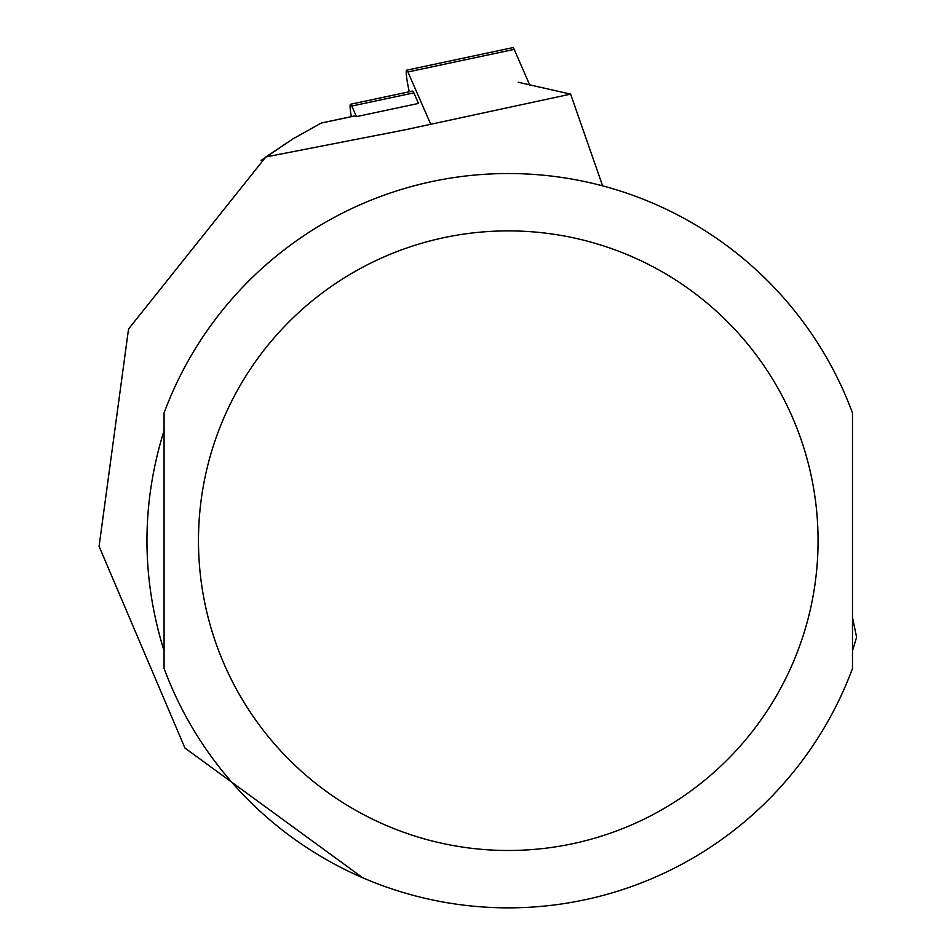 <?xml version="1.0" encoding="UTF-8"?>
<svg xmlns="http://www.w3.org/2000/svg" width="952" height="952" viewBox="0 0 952 952"><rect width="100%" height="100%" fill="white"/><g stroke="black" fill="none" stroke-linecap="round" stroke-linejoin="round"><path stroke-width="1.43" d="M602.616 185.866L570.617 94.117L405.338 129.758L265.798 156.973L292.883 138.909L320.479 123.474M292.585 139.099L261.015 160.495M351.312 116.632A18.362 1.916 -102 0 1 350.538 104.256A18.362 1.916 -102 0 1 351.812 106.041L356.429 116.632L354.251 116.049A22.943 2.404 -102 0 0 354.12 116.037A22.943 2.404 -102 0 0 354.001 116.096M362.641 877.72L184.938 748.046L99.079 546.353L128.532 329.023L265.798 156.973M518.197 82.241L570.617 94.117M852.492 617.324L856.574 637.209L852.492 650.894L852.492 617.324M164.077 430.494C141.253 503.953 141.253 577.424 164.077 650.894L164.077 430.494M852.492 412.93L852.492 668.459A367.151 367.151 0 0 1 164.077 668.459L164.077 412.93A367.151 367.151 0 0 1 852.492 412.93A367.151 367.151 0 0 0 164.077 412.93M356.429 116.632L418.487 103.435L413.87 92.856A18.362 1.916 -102 0 0 412.597 91.071L350.538 104.256M409.3 91.773L408.789 89.464A18.362 1.916 78 0 1 406.659 70.186A18.362 1.916 78 0 1 407.932 71.971L430.839 124.51M406.659 70.186L512.914 47.6A18.362 1.916 78 0 1 514.187 49.385L529.907 85.43M354.251 116.049L321.312 123.046M818.066 540.688A309.781 309.781 0 0 1 353.382 808.974A309.781 309.781 0 0 1 353.382 272.403A309.781 309.781 0 0 1 818.066 540.688M351.812 106.041L413.87 92.856M407.932 71.971L514.187 49.385M354.12 116.037L321.407 122.998"/></g></svg>
